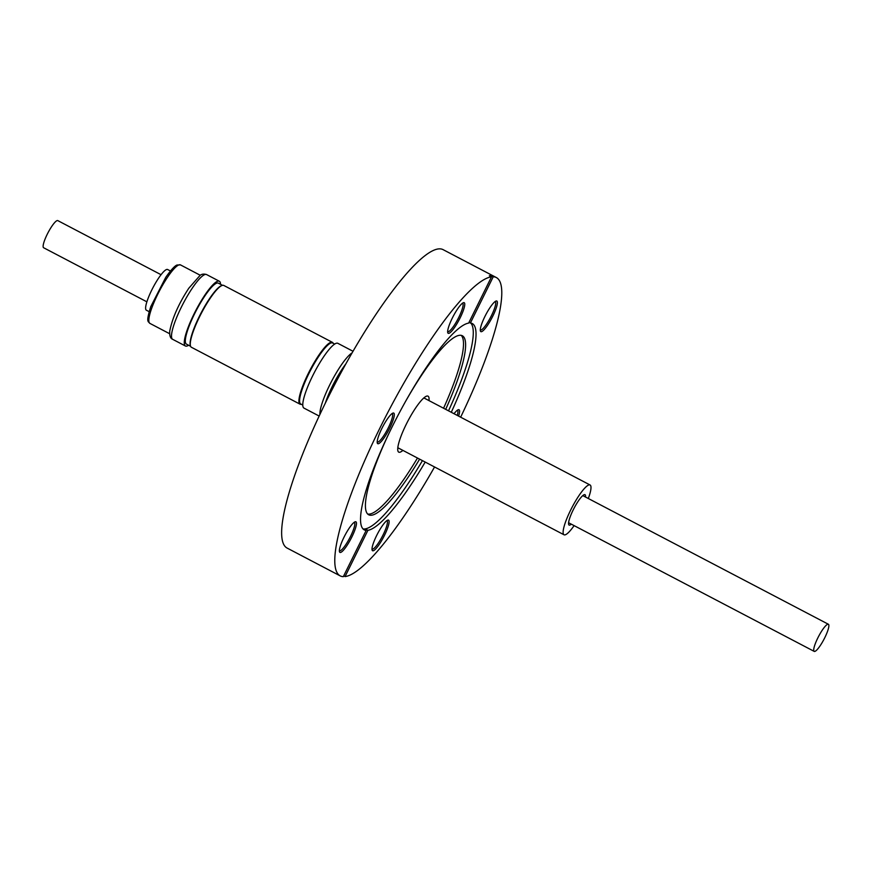 <?xml version="1.0" encoding="UTF-8"?>
<svg xmlns="http://www.w3.org/2000/svg" width="872" height="872" viewBox="0 0 872 872"><rect width="100%" height="100%" fill="white"/><g stroke="black" fill="none" stroke-linecap="round" stroke-linejoin="round"><path stroke-width="1.31" d="M574.114 525.62A28.1 5.603 -62.4 0 1 564.01 534.776A28.1 5.603 -62.4 0 1 570.593 510.218A28.1 5.603 -62.4 0 1 590.093 484.996A28.1 5.603 -62.4 0 1 588.317 498.512M571.313 524.159A17.146 3.423 -62.4 0 1 569.1 525.075A17.146 3.423 -62.4 0 1 573.111 510.087A17.146 3.423 -62.4 0 1 585.003 494.697A17.146 3.423 -62.4 0 1 585.515 497.04M823.19 640.746A15.304 3.052 -62.4 0 1 814.197 651.384A15.304 3.052 -62.4 0 1 819.408 634.903A15.304 3.052 -62.4 0 1 828.4 624.265A15.304 3.052 -62.4 0 1 823.19 640.746M353.062 351.296L337.856 343.328A36.548 7.292 117.6 0 0 322.596 358.359A36.548 7.292 117.6 0 0 303.936 408.085L319.141 416.042M325.343 403.093A34.041 6.791 -62.4 0 1 341.791 369.673A34.041 6.791 -62.4 0 1 345.944 363.766M319.904 414.418A36.548 7.292 -62.4 0 1 339.731 367.341A36.548 7.292 -62.4 0 1 352.157 352.844M302.748 405.044L300.677 403.954A34.411 6.867 -62.4 0 1 308.732 373.881A34.411 6.867 -62.4 0 1 332.603 343.001L334.685 344.08M301.276 404.27A34.902 6.954 -62.4 0 1 300.023 404.172L191.393 347.263A34.902 6.954 -62.4 0 1 190.478 345.966L190.292 345.323A34.411 6.867 -62.4 0 1 199.263 316.536A34.411 6.867 -62.4 0 1 221.553 285.645L222.186 285.427A34.902 6.954 -62.4 0 1 223.777 285.438L332.406 342.347A34.902 6.954 -62.4 0 1 333.213 343.317M190.597 346.293L186.412 344.102A34.411 6.867 -62.4 0 1 194.467 314.029A34.411 6.867 -62.4 0 1 218.338 283.149L222.524 285.34M300.023 404.172A34.902 6.954 -62.4 0 1 308.198 373.663A34.902 6.954 -62.4 0 1 332.406 342.347M190.478 345.966A34.902 6.954 -62.4 0 1 199.568 316.765A34.902 6.954 -62.4 0 1 222.186 285.427M188.592 345.247A36.548 7.292 -62.4 0 1 185.42 345.999A36.548 7.292 -62.4 0 1 204.876 295.074A36.548 7.292 -62.4 0 1 219.341 281.242A36.548 7.292 -62.4 0 1 220.518 284.283M170.443 270.974L167.642 269.513A22.955 4.578 117.6 0 0 167.097 269.404A22.955 4.578 117.6 0 0 152.317 288.926A22.955 4.578 117.6 0 0 146.343 310.192L149.134 311.653M146.867 301.821L43.6 247.735A15.304 3.052 -62.4 0 1 48.81 231.254A15.304 3.052 -62.4 0 1 57.803 220.616L161.069 274.713M492.811 316.122A17.266 3.444 -62.4 0 1 480.385 330.978A17.266 3.444 -62.4 0 1 484.887 316.525A17.266 3.444 -62.4 0 1 496.07 301.025A17.266 3.444 -62.4 0 1 492.811 316.122M480.276 329.943A16.045 3.194 117.6 0 0 480.341 329.976A16.045 3.194 117.6 0 0 491.47 315.577A16.045 3.194 117.6 0 0 495.231 301.559A16.045 3.194 117.6 0 0 495.154 301.527M384.53 535.223A17.266 3.444 -62.4 0 1 372.104 550.068A17.266 3.444 -62.4 0 1 376.595 535.626A17.266 3.444 -62.4 0 1 387.789 520.126A17.266 3.444 -62.4 0 1 384.53 535.223M371.995 549.033A16.045 3.194 117.6 0 0 372.061 549.077A16.045 3.194 117.6 0 0 383.19 534.678A16.045 3.194 117.6 0 0 386.939 520.66A16.045 3.194 117.6 0 0 386.874 520.628M351.896 536.89A17.266 3.444 -62.4 0 1 339.47 551.747A17.266 3.444 -62.4 0 1 343.96 537.294A17.266 3.444 -62.4 0 1 355.155 521.794A17.266 3.444 -62.4 0 1 351.896 536.89M339.361 550.712A16.045 3.194 117.6 0 0 339.426 550.744A16.045 3.194 117.6 0 0 350.555 536.345A16.045 3.194 117.6 0 0 354.305 522.328A16.045 3.194 117.6 0 0 354.239 522.295M389.719 428.174A17.266 3.444 -62.4 0 1 377.293 443.031A17.266 3.444 -62.4 0 1 381.794 428.588A17.266 3.444 -62.4 0 1 392.978 413.077A17.266 3.444 -62.4 0 1 389.719 428.174M377.184 441.995A16.045 3.194 117.6 0 0 377.249 442.039A16.045 3.194 117.6 0 0 388.378 427.64A16.045 3.194 117.6 0 0 392.138 413.611A16.045 3.194 117.6 0 0 392.062 413.59M460.176 317.79A17.266 3.444 -62.4 0 1 447.75 332.646A17.266 3.444 -62.4 0 1 452.252 318.204A17.266 3.444 -62.4 0 1 463.435 302.693A17.266 3.444 -62.4 0 1 460.176 317.79M447.641 331.611A16.045 3.194 117.6 0 0 447.707 331.654A16.045 3.194 117.6 0 0 458.836 317.255A16.045 3.194 117.6 0 0 462.596 303.227A16.045 3.194 117.6 0 0 462.531 303.194M419.617 459.141A101.021 20.143 -62.4 0 1 368.638 514.753A101.021 20.143 -62.4 0 1 389.642 431.934M367.657 514.044A101.021 20.143 117.6 0 0 417.492 458.029M366.175 530.416L343.317 576.664A168.361 33.572 117.6 0 1 340.156 575.858A168.361 33.572 117.6 0 1 379.593 428.697A168.361 33.572 117.6 0 1 491.492 276.86L468.635 323.109A116.445 23.228 117.6 0 0 391.528 428.087A116.445 23.228 117.6 0 0 364.245 529.871A116.445 23.228 117.6 0 0 366.175 530.416L364.049 529.293A116.445 23.228 117.6 0 0 365.793 529.206L367.919 530.318A116.445 23.228 117.6 0 0 425.198 462.062M362.981 528.912A116.445 23.228 117.6 0 0 422.44 460.623M460.645 417.187A168.361 33.572 117.6 0 0 496.397 277.569A168.361 33.572 117.6 0 0 493.236 276.773L491.11 275.65A168.361 33.572 117.6 0 0 489.366 275.748L491.492 276.86M496.397 277.569L443.259 249.73A168.361 33.572 117.6 0 0 326.455 400.858A168.361 33.572 117.6 0 0 287.008 548.019L340.156 575.858M428.98 400.597A31.588 6.3 117.6 0 0 428.043 396.171A31.588 6.3 117.6 0 0 406.134 424.522A31.588 6.3 117.6 0 0 398.733 452.143A31.588 6.3 117.6 0 0 402.897 450.388M343.71 575.869L345.061 576.577A168.361 33.572 117.6 0 0 434.561 466.967M454.04 413.72A17.266 3.444 -62.4 0 1 458.247 409.742A17.266 3.444 -62.4 0 1 458.607 416.118M345.061 576.577L367.919 530.318M451.282 412.282A116.445 23.228 117.6 0 0 472.308 323.567A116.445 23.228 117.6 0 0 470.379 323.022L493.236 276.773M457.244 415.41A16.045 3.194 117.6 0 0 457.408 410.276A16.045 3.194 117.6 0 0 457.331 410.243M448.513 410.832A116.445 23.228 117.6 0 0 470.804 323.076M406.254 400.204A101.021 20.143 -62.4 0 1 462.389 335.785A101.021 20.143 -62.4 0 1 445.69 409.35M469.027 322.313L470.379 323.022M443.565 408.238A101.021 20.143 117.6 0 0 461.244 335.382M490.718 276.446L491.11 275.65M365.401 530.002L365.793 529.206M206.577 274.56A36.548 7.292 117.6 0 0 192.123 288.392A36.548 7.292 117.6 0 0 172.656 339.317C170.411 338.478 169.44 335.731 169.746 331.066C172.384 317.92 178.738 303.641 188.821 288.207L200.08 275.378C201.781 274.026 203.939 273.754 206.577 274.56L219.341 281.242M180.493 264.903A32.994 6.584 117.6 0 0 167.435 277.394A32.994 6.584 117.6 0 0 149.864 323.37C148.295 321.147 145.689 322.934 150.747 306.704L165.789 277.296C173.844 265.775 176.635 265.175 177.038 265.023L180.493 264.903L200.266 275.269M564.01 534.776L397.796 447.718M568.588 522.731L814.197 651.384M169.637 333.725L149.864 323.37M172.656 339.317L185.42 345.999M582.79 495.612L828.4 624.265M590.093 484.996L423.879 397.926"/></g></svg>
